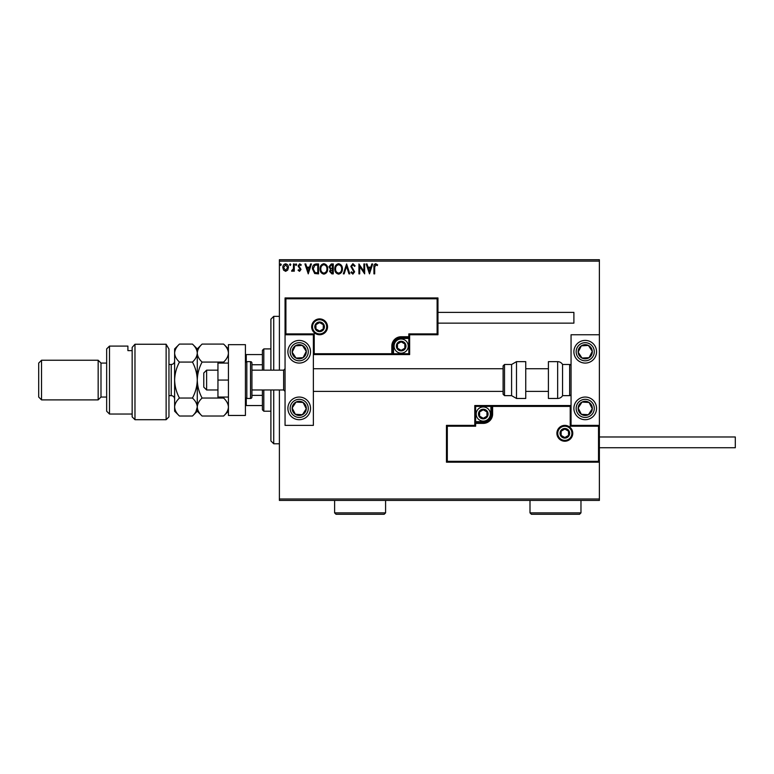 <?xml version="1.0" encoding="UTF-8"?>
<svg xmlns="http://www.w3.org/2000/svg" width="774" height="774" viewBox="0 0 774 774"><rect width="100%" height="100%" fill="white"/><g stroke="black" fill="none" stroke-linecap="round" stroke-linejoin="round"><path stroke-width="1.16" d="M287.676 270.136L285.616 271.335L283.565 270.136L282.829 267.562C282.81 265.511 283.739 264.263 285.616 263.837C287.502 264.263 288.441 265.511 288.421 267.562L287.676 270.136M294.265 263.963L294.265 271.21L293.501 271.21L293.501 270.136L292.175 271.335L291.595 271.084L291.953 270.31L293.385 268.878L293.501 263.963L294.265 263.963M299.548 271.335L298.077 270.3L298.522 269.681L299.499 270.445L300.235 269.468L298.077 265.927L299.683 263.837L301.25 264.814L300.815 265.492L299.77 264.727L298.832 265.888L300.999 269.429L299.548 271.335M316.227 263.963L318.53 263.963L318.53 273.87L314.67 273.512L312.435 268.791C312.319 265.937 313.586 264.321 316.227 263.963M333.275 263.963L333.275 273.87L331.872 273.87L329.589 271.413L330.517 269.313L328.95 266.778L331.291 263.963L333.275 263.963M346.617 263.963L349.79 273.87L348.958 273.87L346.549 266.353L344.14 273.87L343.308 273.87L346.617 263.963M363.896 263.963L364.651 263.963L364.651 273.87L359.697 266.479L359.697 273.87L358.933 273.87L358.933 263.963L363.896 271.335L363.896 263.963M374.693 267.282L374.693 273.87L373.929 273.87L373.929 267.185C373.629 265.385 374.229 264.224 375.748 263.711L377.615 264.853L377.228 265.617L375.748 264.727L374.693 267.282M279.395 261.128L279.395 259.716L599.376 259.716L599.376 261.128L279.395 261.128L279.395 370.156M279.395 389.97L279.395 498.998L599.376 498.998L599.376 500.41L279.395 500.41L279.395 498.998M599.376 261.128L599.376 334.755L571.057 334.755L571.057 425.371L599.376 425.371L599.376 334.755M598.525 461.333L599.376 462.184L446.463 462.184L446.463 425.371L447.314 426.222L447.314 461.333L598.525 461.333L598.525 426.222L599.376 425.371L599.376 498.998M369.479 273.87L366.179 263.963L367.011 263.963L368.027 267.136L370.814 267.136L371.83 263.963L372.662 263.963L369.479 273.87M352.896 263.711L355.121 265.879L354.502 266.372L352.954 264.727L351.57 266.401L354.618 271.819L352.847 274.131L350.932 272.448L351.531 271.838L352.857 273.116L353.853 271.858L350.806 266.391L352.896 263.711M342.418 268.878C342.476 271.703 341.218 273.454 338.654 274.131C336.032 273.512 334.745 271.78 334.794 268.926C334.745 266.092 336.013 264.35 338.596 263.711C341.179 264.331 342.456 266.053 342.418 268.878M327.683 268.878C327.731 271.703 326.483 273.454 323.919 274.131C321.287 273.512 320.01 271.78 320.059 268.926C320.01 266.092 321.278 264.35 323.851 263.711C326.444 264.331 327.712 266.053 327.683 268.878M308.236 273.87L304.937 263.963L305.769 263.963L306.785 267.136L309.571 267.136L310.587 263.963L311.419 263.963L308.236 273.87M296.674 264.66L296.036 265.492L295.407 264.66L296.036 263.837L296.674 264.66M290.831 264.66L290.192 265.492L289.563 264.66L290.192 263.837L290.831 264.66M281.301 264.66L280.662 265.492L280.033 264.66L280.662 263.837L281.301 264.66M368.356 268.152L369.421 271.481L370.485 268.152L368.356 268.152M335.558 268.926C335.519 271.19 336.545 272.583 338.625 273.116C340.695 272.564 341.702 271.152 341.653 268.878C341.692 266.624 340.676 265.24 338.625 264.727C336.526 265.24 335.51 266.633 335.558 268.926M331.717 272.854L332.51 272.854L332.51 269.681L330.343 271.403L331.717 272.854M332.123 268.665L332.51 264.979L331.64 264.979L329.714 266.778L330.914 268.549L332.123 268.665M320.813 268.926C320.784 271.19 321.8 272.583 323.88 273.116C325.951 272.564 326.967 271.152 326.918 268.878C326.957 266.624 325.941 265.24 323.88 264.727C321.791 265.24 320.765 266.633 320.813 268.926M317.766 272.854L317.766 264.979L314.912 265.23L313.189 268.791L315.076 272.583L317.766 272.854M307.114 268.152L308.178 271.481L309.242 268.152L307.114 268.152M283.584 267.562L285.625 270.445L287.657 267.562L285.625 264.727L283.584 267.562M299.219 340.415A11.329 11.329 0 0 1 310.548 351.744A11.329 11.329 0 0 1 299.219 363.074A11.329 11.329 0 0 1 287.889 351.744A11.329 11.329 0 0 1 299.219 340.415M299.219 419.702A11.329 11.329 0 0 0 310.548 408.382A11.329 11.329 0 0 0 299.219 397.052A11.329 11.329 0 0 0 287.889 408.382A11.329 11.329 0 0 0 308.7 414.574A11.329 11.329 0 0 0 299.219 397.052M313.373 334.755L313.373 425.371L285.055 425.371L285.055 334.755L313.373 334.755L314.225 333.904L314.225 353.728L313.373 354.579L393.511 354.579L393.511 353.728L408.807 353.728L408.807 338.432L401.155 338.432A7.643 7.643 0 0 0 393.511 346.084L393.511 353.728L392.66 353.728A0.851 0.851 0 0 1 391.818 354.579L391.818 346.084A9.346 9.346 0 0 1 401.155 336.738L408.807 336.738L408.807 333.904L437.117 333.904L437.117 298.793L437.968 297.942L437.968 334.755L409.649 334.755L409.649 336.738L408.807 336.738L408.807 337.59L401.155 337.59A8.495 8.495 0 0 0 392.66 346.084L392.66 353.728L314.225 353.728M585.221 419.702A11.329 11.329 0 0 1 573.892 408.382A11.329 11.329 0 0 1 585.221 397.052A11.329 11.329 0 0 1 596.551 408.382A11.329 11.329 0 0 1 585.221 419.702M585.221 340.415A11.329 11.329 0 0 0 573.892 351.744A11.329 11.329 0 0 0 585.221 363.074A11.329 11.329 0 0 0 596.551 351.744A11.329 11.329 0 0 0 585.221 340.415A11.329 11.329 0 0 1 591.413 361.226M206.619 389.97L203.785 387.145L203.785 372.981L206.619 370.156L206.619 389.97L217.949 389.97M251.927 389.97L283.642 389.97L283.642 370.156L285.055 368.734M557.754 433.295A7.082 7.082 0 0 0 564.827 440.377A7.082 7.082 0 0 0 571.909 433.295A7.082 7.082 0 0 0 564.827 426.222A7.082 7.082 0 0 0 557.754 433.295M446.463 425.371L474.781 425.371L474.781 423.388L475.633 423.388L475.633 426.222L447.314 426.222M483.276 421.685L483.276 422.536L475.633 422.536A0.851 0.851 0 0 0 474.781 423.388L474.781 405.547L490.919 405.547L490.919 406.398L475.633 406.398L475.633 421.685L483.276 421.685A7.643 7.643 0 0 0 490.919 414.042L490.919 406.398L491.771 406.398A0.851 0.851 0 0 1 492.622 405.547L490.919 405.547M483.276 423.388L483.276 422.536A8.495 8.495 0 0 0 491.771 414.042L491.771 406.398L492.622 406.398L492.622 405.547L571.057 405.547L570.215 406.398L492.622 406.398L492.622 414.042A9.346 9.346 0 0 1 483.276 423.388L475.633 423.388L475.633 421.685L474.781 421.685M447.314 461.333L446.463 462.184M474.781 425.371L475.633 426.222M598.525 426.222L570.215 426.222L571.057 425.371M474.781 405.547L475.633 406.398M326.686 326.822A7.082 7.082 0 0 0 319.604 319.749A7.082 7.082 0 0 0 312.522 326.822A7.082 7.082 0 0 0 319.604 333.904A7.082 7.082 0 0 0 326.686 326.822M437.117 298.793L285.906 298.793L285.906 333.904L285.055 334.755L285.055 297.942L437.968 297.942M409.649 338.432L408.807 338.432L408.807 337.59A0.851 0.851 0 0 0 409.649 336.738L409.649 354.579L393.511 354.579M437.968 334.755L437.117 333.904M409.649 334.755L408.807 333.904M285.906 298.793L285.055 297.942M409.649 354.579L408.807 353.728M405.402 346.084A4.247 4.247 0 0 0 397.478 343.956A4.247 4.247 0 0 0 401.155 350.332A4.247 4.247 0 0 0 405.402 346.084M404.841 346.084L404.841 343.956L401.155 341.837L397.478 343.956L397.478 348.203L401.155 350.332L404.841 348.203L404.841 346.084M394.082 346.084A7.082 7.082 0 0 1 401.155 339.002A7.082 7.082 0 0 1 408.237 346.084A7.082 7.082 0 0 1 401.155 353.157A7.082 7.082 0 0 1 394.082 346.084M397.478 343.956L397.478 348.203L401.155 350.332L404.841 348.203L404.841 343.956L401.155 341.837M487.523 414.042A4.247 4.247 0 0 0 479.599 411.923A4.247 4.247 0 0 0 483.276 418.289A4.247 4.247 0 0 0 487.523 414.042M486.952 414.042L486.952 411.923L483.276 409.794L479.599 411.923L479.599 416.17L483.276 418.289L486.952 416.17L486.952 414.042M476.204 414.042A7.082 7.082 0 0 1 483.276 406.96A7.082 7.082 0 0 1 490.358 414.042A7.082 7.082 0 0 1 483.276 421.124A7.082 7.082 0 0 1 476.204 414.042M479.599 411.923L479.599 416.17L483.276 418.289M486.952 416.17L486.952 411.923M569.084 433.295A4.247 4.247 0 0 0 561.15 431.176A4.247 4.247 0 0 0 564.827 437.542A4.247 4.247 0 0 0 569.084 433.295M568.513 433.295L568.513 431.176L564.827 429.048L561.15 431.176L561.15 435.423L564.827 437.542L568.513 435.423L568.513 433.295M561.15 431.176L561.15 435.423L564.827 437.542M568.513 435.423L568.513 431.176M323.851 326.822A4.247 4.247 0 0 0 315.927 324.703A4.247 4.247 0 0 0 319.604 331.079A4.247 4.247 0 0 0 323.851 326.822M323.28 326.822L323.28 324.703L319.604 322.574L315.927 324.703L315.927 328.95L319.604 331.079L323.28 328.95L323.28 326.822M315.927 324.703L315.927 328.95L319.604 331.079L323.28 328.95L323.28 324.703M293.288 404.512A7.082 7.082 0 0 0 302.411 414.7A7.082 7.082 0 0 0 303.089 402.451A7.082 7.082 0 0 0 293.288 404.512M294.081 405.025L292.146 407.985L295.349 414.303L302.411 414.7L306.281 408.769L303.089 402.451L296.016 402.064L294.081 405.025M293.027 417.863A11.329 11.329 0 0 1 289.737 402.18M292.146 407.985L295.349 414.303L302.411 414.7L306.281 408.769L303.089 402.451L296.016 402.064L292.146 407.985M579.291 404.512A7.082 7.082 0 0 0 588.414 414.7A7.082 7.082 0 0 0 589.091 402.451A7.082 7.082 0 0 0 579.291 404.512M580.084 405.025L578.149 407.985L581.351 414.303L588.414 414.7L592.284 408.769L589.091 402.451L582.019 402.064L580.084 405.025M578.149 407.985L581.351 414.303L588.414 414.7L592.284 408.769L589.091 402.451L582.019 402.064L578.149 407.985M591.143 347.874A7.082 7.082 0 0 0 578.149 352.131A7.082 7.082 0 0 0 589.091 357.675A7.082 7.082 0 0 0 591.143 347.874M590.349 348.397L588.414 345.427L581.351 345.823L578.149 352.131L582.019 358.062L589.091 357.675L592.284 351.357L590.349 348.397M585.221 363.074A11.329 11.329 0 0 1 579.02 342.263M588.414 345.427L581.351 345.823L578.149 352.131L582.019 358.062L589.091 357.675L592.284 351.357L588.414 345.427M305.14 347.874A7.082 7.082 0 0 0 292.146 352.131A7.082 7.082 0 0 0 303.089 357.675A7.082 7.082 0 0 0 305.14 347.874M304.346 348.397L302.411 345.427L295.349 345.823L292.146 352.131L296.016 358.062L303.089 357.675L306.281 351.357L304.346 348.397M308.7 345.552A11.329 11.329 0 0 1 305.411 361.226A11.329 11.329 0 0 1 289.737 357.936M302.411 345.427L295.349 345.823L292.146 352.131L296.016 358.062L303.089 357.675L306.281 351.357L302.411 345.427M557.657 398.465A5.66 5.66 0 0 0 562.563 395.64L562.563 364.486A5.66 5.66 0 0 0 557.657 361.651L548.408 361.651L548.408 398.465L557.657 398.465L557.657 361.651M562.563 395.64L569.645 395.64A1.413 1.413 0 0 0 571.057 394.218M569.645 395.64L569.645 364.486A1.413 1.413 0 0 1 571.057 365.909M569.645 364.486L562.563 364.486M516.5 398.465L525.749 398.465L525.749 361.651L516.5 361.651L516.5 398.465L511.595 395.64L511.595 364.486L504.513 364.486L504.513 395.64L503.1 394.218L503.1 365.909L504.513 364.486M313.373 391.392L503.1 391.392L503.1 368.734L313.373 368.734M735.3 436.981L735.3 447.74L599.376 447.74L599.376 436.981L735.3 436.981M437.968 312.386L573.892 312.386L573.892 323.145L437.968 323.145M228.427 380.063L217.949 380.063L217.949 397.052L228.427 397.052M217.949 380.063L217.949 363.074L228.427 363.074M228.427 415.454L228.427 344.662L245.416 344.662L245.416 415.454L228.427 415.454M246.829 361.651L246.829 398.465L250.515 398.465A1.413 1.413 0 0 0 251.927 397.052L251.927 363.074A1.413 1.413 0 0 0 250.515 361.651L246.829 361.651A1.413 1.413 0 0 0 245.416 363.074M246.829 398.465A1.413 1.413 0 0 1 245.416 397.052M273.735 389.97L273.735 443.773L270.9 440.948L270.9 389.97M270.9 370.156L270.9 319.178L273.735 316.353L273.735 370.156M263.818 389.97L263.818 411.207L262.405 409.794L262.405 389.97M262.405 370.156L262.405 350.332L263.818 348.91L263.818 370.156M263.818 411.207L270.9 411.207M263.818 348.91L270.9 348.91M262.405 405.547L245.416 405.547M262.405 395.379L251.927 395.379M262.405 364.748L251.927 364.748M245.416 354.579L246.267 354.579L246.267 361.777M262.405 354.579L246.267 354.579M246.267 398.349L246.267 405.547M168.955 416.876L166.129 419.702L166.129 344.246L168.955 349.045L168.955 416.876M109.492 414.042L106.657 411.207L106.657 348.91L109.492 346.084L109.492 414.042L132.151 414.042M100.997 397.052L100.997 363.074L98.163 360.239L98.163 399.887L100.997 397.052L106.657 397.052M41.535 399.887L38.7 397.052L38.7 363.074L41.535 360.239L41.535 399.887L98.163 399.887M41.535 360.239L98.163 360.239M100.997 363.074L106.657 363.074M132.151 350.632L127.903 350.632L127.903 346.084L127.903 350.632M109.492 346.084L127.903 346.084M134.976 419.702L132.151 416.876L132.151 347.41L134.976 344.246L166.129 344.246L134.976 344.246L134.976 419.702L166.129 419.702M134.976 344.246L132.151 347.41M168.955 349.045L166.129 344.246M223.609 398.049C226.618 400.845 228.224 403.844 228.427 407.037C228.243 410.201 226.637 413.19 223.609 416.025L202.091 416.025C199.082 413.229 197.476 410.23 197.273 407.037C197.457 403.883 199.063 400.884 202.091 398.049L223.609 398.049L224.092 397.052M202.091 398.049C199.082 392.447 197.476 386.449 197.273 380.063C197.457 373.745 199.063 367.747 202.091 362.077L223.609 362.077L224.092 363.074M202.091 362.077C199.073 359.262 197.467 356.263 197.273 353.089C197.467 349.916 199.073 346.916 202.091 344.091L223.609 344.091C226.627 346.907 228.233 349.906 228.427 353.089C228.233 356.263 226.627 359.252 223.609 362.077M202.091 416.025L197.273 411.207L197.273 348.91L202.091 344.091M197.273 407.037C197.089 410.201 195.483 413.19 192.455 416.025L179.442 416.025C176.433 413.229 174.827 410.23 174.624 407.037L174.624 348.91L179.442 344.091L192.455 344.091C195.483 346.916 197.089 349.916 197.273 353.089C197.08 356.263 195.474 359.262 192.455 362.077C195.464 367.679 197.08 373.668 197.273 380.063C197.089 386.381 195.483 392.37 192.455 398.049C195.464 400.845 197.08 403.844 197.273 407.037L195.938 411.652M179.442 416.025L174.624 411.207L174.624 407.037L174.972 409.388M174.624 407.037C174.808 403.883 176.414 400.884 179.442 398.049C176.433 392.447 174.827 386.449 174.624 380.063C174.808 373.745 176.414 367.747 179.442 362.077C176.414 359.252 174.808 356.263 174.624 353.089C174.818 349.906 176.424 346.916 179.442 344.091M179.442 362.077L192.455 362.077M179.442 398.049L192.455 398.049M385.587 512.872L384.165 514.284L336.032 514.284L334.61 512.872L385.587 512.872L385.587 500.41M334.61 512.872L334.61 500.41M580.974 512.872L579.552 514.284L531.419 514.284L529.996 512.872L580.974 512.872L580.974 500.41M529.996 512.872L529.996 500.41M572.76 433.295A7.933 7.933 0 0 1 564.827 441.228A7.933 7.933 0 0 1 556.903 433.295A7.933 7.933 0 0 1 564.827 425.371A7.933 7.933 0 0 1 572.76 433.295M570.215 426.222L570.215 406.398M490.919 414.042L492.622 414.042M311.68 326.822A7.933 7.933 0 0 1 319.604 318.898A7.933 7.933 0 0 1 327.537 326.822A7.933 7.933 0 0 1 319.604 334.755A7.933 7.933 0 0 1 311.68 326.822M285.906 333.904L314.225 333.904M401.155 338.432L401.155 336.738M393.511 346.084L391.818 346.084M405.973 346.084A4.818 4.818 0 0 0 401.155 341.266A4.818 4.818 0 0 0 396.346 346.084A4.818 4.818 0 0 0 401.155 350.893A4.818 4.818 0 0 0 405.973 346.084M488.094 414.042A4.818 4.818 0 0 0 483.276 409.233A4.818 4.818 0 0 0 478.467 414.042A4.818 4.818 0 0 0 483.276 418.86A4.818 4.818 0 0 0 488.094 414.042M569.645 433.295A4.818 4.818 0 0 0 564.827 428.486A4.818 4.818 0 0 0 560.018 433.295A4.818 4.818 0 0 0 564.827 438.113A4.818 4.818 0 0 0 569.645 433.295M324.422 326.822A4.818 4.818 0 0 0 319.604 322.013A4.818 4.818 0 0 0 314.795 326.822A4.818 4.818 0 0 0 319.604 331.64A4.818 4.818 0 0 0 324.422 326.822M291.634 403.418A9.065 9.065 0 0 0 294.265 415.967A9.065 9.065 0 0 0 306.804 413.335A9.065 9.065 0 0 0 304.172 400.797A9.065 9.065 0 0 0 291.634 403.418M577.636 403.418A9.065 9.065 0 0 0 580.268 415.967A9.065 9.065 0 0 0 592.807 413.335A9.065 9.065 0 0 0 590.175 400.797A9.065 9.065 0 0 0 577.636 403.418M592.807 346.791A9.065 9.065 0 0 0 580.268 344.159A9.065 9.065 0 0 0 577.636 356.698A9.065 9.065 0 0 0 590.175 359.329A9.065 9.065 0 0 0 592.807 346.791M306.804 346.791A9.065 9.065 0 0 0 294.265 344.159A9.065 9.065 0 0 0 291.634 356.698A9.065 9.065 0 0 0 304.172 359.329A9.065 9.065 0 0 0 306.804 346.791M250.515 398.465L250.515 361.651M168.955 395.64L171.228 395.64L171.228 364.486C173.289 364.283 174.421 363.151 174.624 361.09M283.642 389.97L285.055 391.392M548.408 391.392L525.749 391.392M548.408 368.734L525.749 368.734M206.619 370.156L217.949 370.156M251.927 370.156L283.642 370.156M504.513 395.64L511.595 395.64M516.5 361.651L511.595 364.486M273.735 316.353L279.395 316.353M273.735 443.773L279.395 443.773M228.427 348.91L223.609 344.091M228.427 411.207L223.609 416.025M197.273 411.207L192.455 416.025M197.273 348.91L192.455 344.091M168.955 364.486L171.228 364.486M171.228 395.64C173.289 395.833 174.421 396.975 174.624 399.036"/></g></svg>
